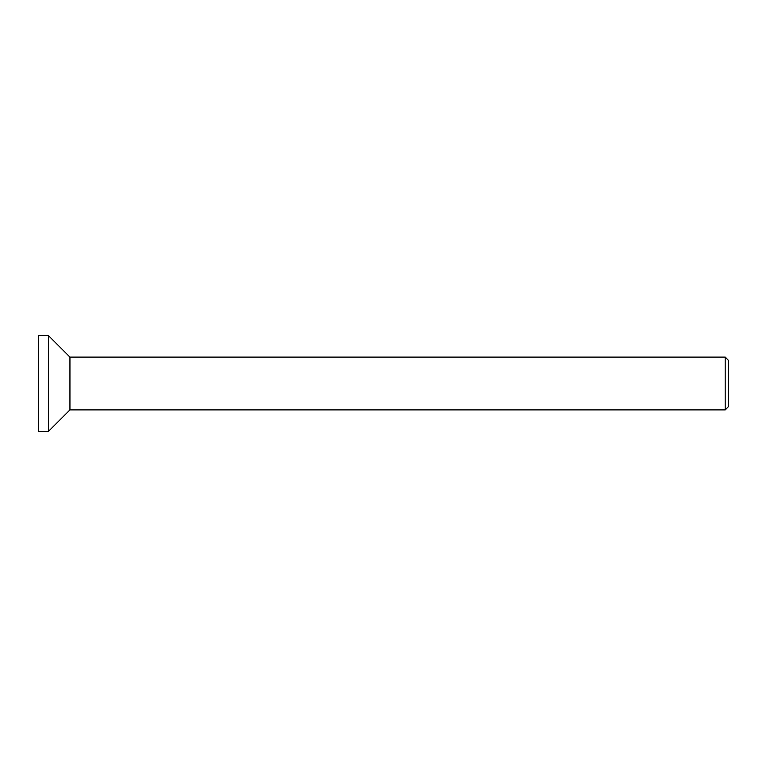 <?xml version="1.0" encoding="UTF-8"?>
<svg xmlns="http://www.w3.org/2000/svg" width="767" height="767" viewBox="0 0 767 767"><rect width="100%" height="100%" fill="white"/><g stroke="black" fill="none" stroke-linecap="round" stroke-linejoin="round"><path stroke-width="1.15" d="M725.198 357.106L728.65 360.557L728.65 406.443L725.198 409.894L725.198 357.106L69.941 357.106L48.532 335.697L48.532 431.303L38.35 431.303L38.35 335.697L48.532 335.697M725.198 409.894L69.941 409.894L69.941 357.106M69.941 409.894L48.532 431.303"/></g></svg>
